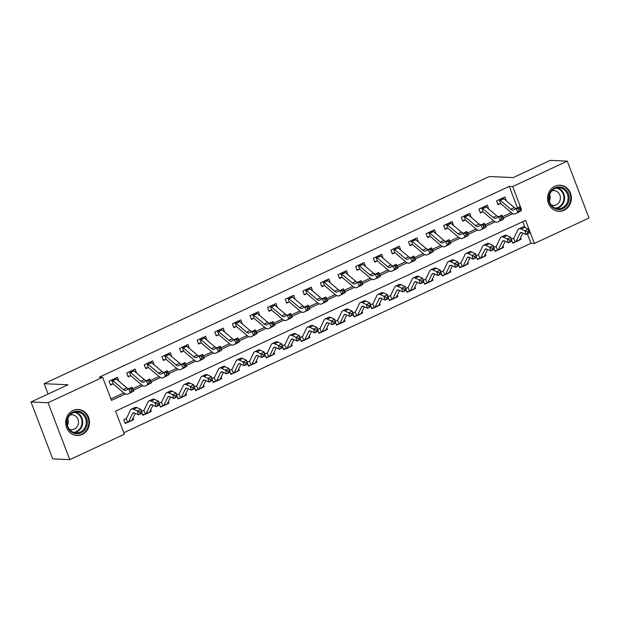 <?xml version="1.0" encoding="UTF-8"?>
<svg xmlns="http://www.w3.org/2000/svg" width="620" height="620" viewBox="0 0 620 620"><rect width="100%" height="100%" fill="white"/><g stroke="black" fill="none" stroke-linecap="round" stroke-linejoin="round"><path stroke-width="0.93" d="M73.005 410.502A13.043 11.904 -87.4 0 1 78.166 409.464A13.043 11.904 -87.4 0 1 89.311 420.143A13.043 11.904 -87.4 0 1 82.165 434.488A13.043 11.904 -87.4 0 1 77.004 435.519A13.043 11.904 -87.4 0 1 65.86 424.839A13.043 11.904 -87.4 0 1 73.005 410.502M554.885 186.279A13.043 11.904 -87.4 0 1 560.054 185.241A13.043 11.904 -87.4 0 1 571.198 195.92A13.043 11.904 -87.4 0 1 564.045 210.265A13.043 11.904 -87.4 0 1 558.884 211.296A13.043 11.904 -87.4 0 1 547.739 200.617A13.043 11.904 -87.4 0 1 554.885 186.279M69.781 459.629L52.723 458.862L31 401.969L67.983 384.757L44.113 383.687L489.358 176.514L513.236 177.583L550.219 160.371L567.277 161.138L589 218.031L534.401 243.435L525.589 220.371L115.568 411.153L124.38 434.225L69.781 459.629L48.05 402.729L102.649 377.324L111.46 400.396L125.341 393.933M123.814 432.745L530.991 243.28L534.401 243.435M530.991 243.28L527.395 233.864M524.985 227.556L522.745 221.697M527.318 231.911L527.736 233.407L529.147 232.748L528.721 231.26L527.318 231.911L524.908 230.803L528.434 229.16L529.48 232.895L525.962 234.531L524.908 230.803L521.017 228.989A12.54 4.627 -115 0 0 518.886 228.811A12.54 4.627 -115 0 0 517.902 229.857L513.949 238.041A1.674 0.62 65 0 1 513.871 238.142L511.361 239.289M520.575 237.739L521.157 239.258L519.428 240.064M511.787 240.808L512.701 243.195L515.003 242.126L512.476 242.598M509.702 240.111L510.121 241.599L511.531 240.947L511.113 239.452L509.702 240.111L507.3 238.995L510.818 237.359L511.872 241.087L508.346 242.73L507.3 238.995L503.409 237.181A12.54 4.627 -115 0 0 501.278 237.011A12.54 4.627 -115 0 0 500.286 238.057L496.333 246.233A1.674 0.62 65 0 1 496.264 246.334L493.753 247.481M502.967 245.938L503.541 247.45L501.812 248.256M494.179 249L495.086 251.387L497.387 250.317L494.861 250.79M492.086 248.302L492.512 249.798L493.923 249.139L493.497 247.651L492.086 248.302L489.684 247.194L493.202 245.551L494.256 249.287L490.738 250.922L489.684 247.194L485.793 245.381A12.54 4.627 -115 0 0 483.662 245.202A12.54 4.627 -115 0 0 482.678 246.249L478.725 254.433A1.674 0.62 65 0 1 478.648 254.533L476.137 255.68M485.351 254.13L485.933 255.649L484.204 256.455M476.563 257.192L477.478 259.579L479.771 258.509L477.253 258.99M474.478 256.502L474.897 257.99L476.307 257.339L475.889 255.843L474.478 256.502L472.068 255.386L475.594 253.751L476.648 257.478L473.122 259.121L472.068 255.386L468.185 253.572A12.54 4.627 -115 0 0 466.046 253.394A12.54 4.627 -115 0 0 465.062 254.44L461.11 262.624A1.674 0.62 65 0 1 461.04 262.725L458.521 263.872M467.736 262.33L468.317 263.841L466.589 264.647M458.955 265.391L459.862 267.778L462.164 266.709L459.637 267.181M456.863 264.694L457.289 266.189L458.692 265.531L458.273 264.035L456.863 264.694L454.46 263.585L457.979 261.942L459.032 265.678L455.514 267.313L454.46 263.585L450.57 261.764A12.54 4.627 -115 0 0 448.438 261.594A12.54 4.627 -115 0 0 447.454 262.64L443.502 270.816A1.674 0.62 65 0 1 443.424 270.925L440.913 272.072M450.128 270.522L450.709 272.041L448.981 272.846M441.339 273.583L442.254 275.97L444.548 274.9L442.021 275.373M439.255 272.893L439.673 274.381L441.084 273.73L440.657 272.234L439.255 272.893L436.844 271.777L440.371 270.142L441.417 273.87L437.898 275.512L436.844 271.777L432.954 269.964A12.54 4.627 -115 0 0 430.822 269.785A12.54 4.627 -115 0 0 429.838 270.832L425.886 279.015A1.674 0.62 65 0 1 425.808 279.116L423.297 280.263M432.512 278.721L433.093 280.232L431.365 281.038M423.724 281.782L424.638 284.169L426.94 283.1L424.413 283.572M421.639 281.085L422.057 282.581L423.468 281.922L423.049 280.426L421.639 281.085L419.236 279.976L422.755 278.334L423.809 282.069L420.282 283.704L419.236 279.976L415.346 278.155A12.54 4.627 -115 0 0 413.214 277.985A12.54 4.627 -115 0 0 412.222 279.031L408.27 287.207A1.674 0.62 65 0 1 408.2 287.316L405.689 288.463M414.904 286.913L415.478 288.432L413.749 289.23M406.115 289.974L407.022 292.361L409.324 291.292L406.798 291.764M404.023 289.276L404.449 290.772L405.86 290.113L405.433 288.626L404.023 289.276L401.621 288.168L405.139 286.533L406.193 290.261L402.675 291.904L401.621 288.168L397.73 286.355A12.54 4.627 -115 0 0 395.599 286.176A12.54 4.627 -115 0 0 394.615 287.223L390.662 295.407A1.674 0.62 65 0 1 390.585 295.507L388.074 296.654M397.288 295.112L397.87 296.624L396.141 297.429M388.5 298.173L389.414 300.56L391.708 299.491L389.182 299.964M386.415 297.476L386.834 298.964L388.244 298.313L387.826 296.817L386.415 297.476L384.005 296.368L387.531 294.725L388.585 298.46L385.059 300.096L384.005 296.368L380.122 294.547A12.54 4.627 -115 0 0 377.983 294.376A12.54 4.627 -115 0 0 376.999 295.422L373.046 303.599A1.674 0.62 65 0 1 372.976 303.707L370.458 304.846M379.673 303.304L380.254 304.823L378.526 305.621M370.892 306.365L371.798 308.752L374.1 307.683L371.574 308.156M368.799 305.668L369.226 307.163L370.628 306.505L370.21 305.017L368.799 305.668L366.397 304.56L369.915 302.924L370.969 306.652L367.451 308.287L366.397 304.56L362.506 302.746A12.54 4.627 -115 0 0 360.375 302.568A12.54 4.627 -115 0 0 359.391 303.614L355.438 311.798A1.674 0.62 65 0 1 355.361 311.899L352.85 313.046M362.065 311.504L362.646 313.015L360.918 313.821M353.276 314.565L354.19 316.952L356.485 315.882L353.958 316.355M351.191 313.867L351.61 315.355L353.02 314.704L352.594 313.209L351.191 313.867L348.781 312.751L352.307 311.116L353.353 314.844L349.835 316.487L348.781 312.751L344.89 310.938A12.54 4.627 -115 0 0 342.759 310.767A12.54 4.627 -115 0 0 341.775 311.813L337.822 319.99A1.674 0.62 65 0 1 337.745 320.091L335.234 321.238M344.449 319.695L345.03 321.214L343.302 322.012M335.66 322.757L336.575 325.144L338.877 324.074L336.35 324.547M333.576 322.059L333.994 323.555L335.404 322.896L334.986 321.408L333.576 322.059L331.173 320.951L334.692 319.308L335.746 323.043L332.219 324.678L331.173 320.951L327.283 319.137A12.54 4.627 -115 0 0 325.151 318.959A12.54 4.627 -115 0 0 324.159 320.005L320.207 328.189A1.674 0.62 65 0 1 320.137 328.29L317.626 329.437M326.841 327.887L327.414 329.406L325.686 330.212M318.052 330.956L318.959 333.343L321.261 332.274L318.734 332.746M315.96 330.259L316.386 331.747L317.797 331.096L317.37 329.6L315.96 330.259L313.557 329.142L317.076 327.507L318.13 331.235L314.611 332.878L313.557 329.142L309.667 327.329A12.54 4.627 -115 0 0 307.536 327.159A12.54 4.627 -115 0 0 306.551 328.205L302.599 336.381A1.674 0.62 65 0 1 302.521 336.482L300.01 337.629M309.225 336.087L309.806 337.598L308.078 338.404M300.437 339.148L301.351 341.535L303.645 340.465L301.119 340.938M298.352 338.45L298.77 339.946L300.181 339.287L299.762 337.799L298.352 338.45L295.942 337.342L299.468 335.699L300.522 339.435L296.996 341.07L295.942 337.342L292.059 335.529A12.54 4.627 -115 0 0 289.92 335.35A12.54 4.627 -115 0 0 288.935 336.397L284.983 344.581A1.674 0.62 65 0 1 284.913 344.681L282.394 345.828M291.609 344.278L292.19 345.797L290.462 346.603M282.829 347.34L283.735 349.726L286.037 348.657L283.51 349.137M280.736 346.65L281.162 348.138L282.565 347.487L282.147 345.991L280.736 346.65L278.334 345.534L281.852 343.899L282.906 347.626L279.387 349.269L278.334 345.534L274.443 343.72A12.54 4.627 -115 0 0 272.312 343.542A12.54 4.627 -115 0 0 271.328 344.588L267.375 352.772A1.674 0.62 65 0 1 267.298 352.873L264.787 354.02M274.001 352.478L274.583 353.989L272.854 354.795M265.213 355.539L266.127 357.926L268.421 356.856L265.895 357.329M263.128 354.841L263.547 356.337L264.957 355.678L264.531 354.183L263.128 354.841L260.718 353.733L264.244 352.09L265.29 355.826L261.772 357.461L260.718 353.733L256.827 351.912A12.54 4.627 -115 0 0 254.696 351.742A12.54 4.627 -115 0 0 253.712 352.788L249.759 360.964A1.674 0.62 65 0 1 249.682 361.072L247.171 362.219M256.385 360.67L256.967 362.188L255.238 362.995M247.597 363.731L248.512 366.118L250.813 365.048L248.287 365.521M245.512 363.041L245.931 364.529L247.341 363.87L246.923 362.382L245.512 363.041L243.11 361.925L246.628 360.29L247.682 364.017L244.156 365.661L243.11 361.925L239.219 360.112A12.54 4.627 -115 0 0 237.088 359.933A12.54 4.627 -115 0 0 236.096 360.979L232.144 369.163A1.674 0.62 65 0 1 232.074 369.264L229.563 370.411M238.778 368.869L239.351 370.38L237.623 371.186M229.989 371.93L230.896 374.317L233.197 373.248L230.671 373.721M227.897 371.233L228.323 372.728L229.733 372.07L229.307 370.574L227.897 371.233L225.494 370.125L229.013 368.481L230.067 372.217L226.548 373.852L225.494 370.125L221.603 368.303A12.54 4.627 -115 0 0 219.472 368.133A12.54 4.627 -115 0 0 218.488 369.179L214.536 377.355A1.674 0.62 65 0 1 214.458 377.464L211.947 378.611M221.162 377.061L221.743 378.58L220.015 379.378M212.373 380.122L213.288 382.509L215.582 381.44L213.055 381.912M210.288 379.425L210.707 380.92L212.118 380.262L211.699 378.774L210.288 379.425L207.878 378.316L211.404 376.681L212.458 380.409L208.932 382.052L207.878 378.316L203.996 376.503A12.54 4.627 -115 0 0 201.856 376.325A12.54 4.627 -115 0 0 200.872 377.371L196.92 385.555A1.674 0.62 65 0 1 196.85 385.656L194.331 386.803M203.546 385.26L204.127 386.772L202.399 387.578M194.765 388.322L195.672 390.709L197.974 389.639L195.447 390.112M192.673 387.624L193.099 389.112L194.502 388.461L194.083 386.965L192.673 387.624L190.27 386.516L193.789 384.873L194.843 388.608L191.324 390.244L190.27 386.516L186.38 384.695A12.54 4.627 -115 0 0 184.249 384.524A12.54 4.627 -115 0 0 183.264 385.57L179.312 393.747A1.674 0.62 65 0 1 179.234 393.847L176.723 394.994M185.938 393.452L186.519 394.971L184.791 395.769M177.15 396.513L178.064 398.9L180.358 397.831L177.832 398.304M175.065 395.816L175.483 397.311L176.894 396.653L176.468 395.165L175.065 395.816L172.655 394.708L176.181 393.072L177.227 396.8L173.708 398.435L172.655 394.708L168.764 392.894A12.54 4.627 -115 0 0 166.633 392.716A12.54 4.627 -115 0 0 165.649 393.762L161.696 401.946A1.674 0.62 65 0 1 161.619 402.047L159.108 403.194M168.322 401.644L168.904 403.163L167.175 403.969M159.534 404.713L160.448 407.1L162.75 406.03L160.224 406.503M157.449 404.015L157.868 405.503L159.278 404.852L158.859 403.357L157.449 404.015L155.047 402.899L158.565 401.264L159.619 404.992L156.093 406.635L155.047 402.899L151.156 401.086A12.54 4.627 -115 0 0 149.025 400.915A12.54 4.627 -115 0 0 148.033 401.962L144.08 410.138A1.674 0.62 65 0 1 144.011 410.239L141.5 411.386M150.714 409.843L151.288 411.362L149.559 412.161M141.926 412.904L142.833 415.292L145.134 414.222L142.608 414.695M139.833 412.207L140.26 413.703L141.67 413.044L141.244 411.556L139.833 412.207L137.431 411.099L140.949 409.456L142.003 413.191L138.485 414.827L137.431 411.099L133.54 409.285A12.54 4.627 -115 0 0 131.409 409.107A12.54 4.627 -115 0 0 130.425 410.153L126.472 418.337A1.674 0.62 65 0 1 126.395 418.438L123.752 419.647L125.225 423.491L127.519 422.421L124.992 422.894M133.099 418.035L133.68 419.554L131.952 420.36M517.46 207.847L509.26 186.388L99.239 377.177L102.649 377.324M110.895 398.916L123.822 392.902M132.812 388.717L141.438 384.702L131.006 375.89A1.674 0.62 -115 0 0 130.851 375.782L127.929 376.255M150.428 380.525L159.053 376.51M168.036 372.326L176.661 368.311L166.23 359.499A1.674 0.62 -115 0 0 166.075 359.391L163.153 359.863M185.651 364.134L194.277 360.119M203.267 355.934L211.885 351.92L201.453 343.108A1.674 0.62 -115 0 0 201.299 343L198.377 343.472M220.875 347.743L229.501 343.728M238.491 339.543L247.117 335.536M256.099 331.351L264.724 327.337M273.714 323.152L282.34 319.145M291.33 314.96L299.948 310.946M308.938 306.768L317.564 302.754M326.554 298.569L335.18 294.554M344.162 290.377L352.788 286.363M361.778 282.178L370.404 278.163M379.394 273.986L388.012 269.971M397.002 265.786L405.627 261.772M414.617 257.594L423.243 253.58M432.225 249.395L440.851 245.388L430.42 236.569A1.674 0.62 -115 0 0 430.264 236.46L427.343 236.933M449.841 241.203L458.467 237.189M467.457 233.004L476.075 228.997L465.643 220.185A1.674 0.62 -115 0 0 465.488 220.069L462.567 220.542M485.065 224.812L493.69 220.797M502.68 216.62L511.306 212.606L500.875 203.794A1.674 0.62 -115 0 0 500.712 203.678L497.798 204.151M506.354 200.872L505.006 196.974L496.55 200.903L498.023 204.747L500.317 203.678M488.746 209.064L487.397 205.166L478.942 209.103L480.407 212.947L482.709 211.877L480.182 212.35M471.13 217.263L469.782 213.358L461.327 217.294L462.799 221.138L465.093 220.069M453.522 225.455L452.174 221.557L443.719 225.486L445.183 229.338L447.485 228.269L444.959 228.741M435.907 233.655L434.558 229.749L426.103 233.686L427.568 237.53L429.869 236.46M418.291 241.847L416.942 237.948L408.487 241.878L409.96 245.722L412.254 244.652L409.735 245.125M400.683 250.038L399.334 246.14L390.879 250.077L392.344 253.921L394.646 252.851L392.119 253.324M383.067 258.238L381.719 254.34L373.263 258.269L374.736 262.113L377.03 261.043L374.503 261.516M365.459 266.429L364.111 262.531L355.655 266.468L357.12 270.312L359.422 269.243L356.895 269.716M347.843 274.629L346.495 270.731L338.04 274.66L339.504 278.504L341.806 277.435L339.279 277.907M330.228 282.821L328.879 278.923L320.424 282.86L321.896 286.704L324.19 285.634L321.664 286.107M312.62 291.02L311.271 287.122L302.816 291.051L304.281 294.895L306.582 293.826L304.056 294.298M295.004 299.212L293.655 295.314L285.2 299.251L286.673 303.095L288.966 302.025L286.44 302.498M277.396 307.412L276.047 303.506L267.592 307.442L269.057 311.287L271.358 310.217L268.832 310.69M259.78 315.603L258.431 311.705L249.976 315.634L251.441 319.486L253.743 318.417L251.216 318.889M242.164 323.803L240.816 319.897L232.361 323.834L233.833 327.678L236.127 326.608L233.601 327.081M224.556 331.995L223.208 328.096L214.753 332.026L216.217 335.87L218.519 334.8L215.993 335.273M206.94 340.186L205.592 336.288L197.137 340.225L198.609 344.069L200.903 343M189.333 348.386L187.976 344.488L179.529 348.417L180.994 352.261L183.295 351.191L180.769 351.664M171.717 356.578L170.368 352.679L161.913 356.616L163.378 360.46L165.68 359.391M154.101 364.777L152.752 360.879L144.297 364.808L145.77 368.652L148.064 367.583L145.537 368.055M136.493 372.969L135.144 369.071L126.689 373.007L128.154 376.851L130.456 375.782M118.877 381.168L117.529 377.27L109.074 381.199L110.546 385.043L112.84 383.974L110.314 384.447M44.113 383.687L48.066 394.033M31 401.969L48.05 402.729M509.26 186.388L512.678 186.542L567.277 161.138M520.978 209.847L521.482 209.606L512.678 186.542M133.494 390.135L142.957 385.741M151.109 381.943L160.565 377.541M168.725 373.752L178.18 369.349M186.333 365.552L195.788 361.15M203.949 357.36L213.404 352.958M221.557 349.161L231.02 344.759M239.173 340.969L248.628 336.567M256.788 332.769L266.244 328.368M274.397 324.578L283.851 320.176M292.012 316.378L301.467 311.984M309.62 308.187L319.083 303.785M327.236 299.987L336.691 295.593M344.852 291.795L354.307 287.393M362.46 283.603L371.915 279.202M380.076 275.404L389.531 271.002M397.683 267.212L407.146 262.81M415.299 259.013L424.754 254.611M432.915 250.821L442.37 246.419M450.523 242.621L459.978 238.227M468.139 234.43L477.594 230.028M485.747 226.23L495.21 221.836M503.363 218.038L512.817 213.637M520.846 209.576L521.482 209.606M519.87 239.204L521.157 239.258M132.393 419.5L133.68 419.554M150.009 411.3L151.288 411.362M167.617 403.108L168.904 403.163M185.233 394.909L186.519 394.971M202.841 386.717L204.127 386.772M220.456 378.518L221.743 378.58M238.072 370.326L239.351 370.38M255.68 362.127L256.967 362.188M273.296 353.935L274.583 353.989M290.912 345.735L292.19 345.797M308.52 337.544L309.806 337.598M326.135 329.352L327.414 329.406M343.744 321.152L345.03 321.214M361.359 312.961L362.646 313.015M378.975 304.761L380.254 304.823M396.583 296.569L397.87 296.624M414.199 288.37L415.478 288.432M431.807 280.178L433.093 280.232M449.423 271.978L450.709 272.041M467.038 263.787L468.317 263.841M484.646 255.587L485.933 255.649M502.262 247.396L503.541 247.45M503.882 198.78L500.363 200.423A5.851 2.155 65 0 0 499.224 199.787L502.75 198.144A5.851 2.155 65 0 1 503.882 198.78L514.329 207.607A8.362 3.085 -115 0 0 516.003 208.529M500.363 200.423L510.81 209.25A8.362 3.085 -115 0 0 513.321 210.087A8.362 3.085 -115 0 0 513.414 210.04L519.544 206.871L521.358 210.637L518.746 212.164A12.54 4.627 65 0 1 518.607 212.234A12.54 4.627 65 0 1 518.46 212.296M520.451 209.591L519.731 208.088L518.32 208.746L519.041 210.25L520.451 209.591L521.358 210.637L515.22 213.799A12.54 4.627 65 0 1 515.081 213.877A12.54 4.627 65 0 1 511.322 212.613M499.224 199.787L500.712 203.678M519.041 210.25L517.832 212.28L516.026 208.514L518.32 208.746M519.731 208.088L519.544 206.871M513.531 238.281L515.36 242.033A5.851 2.155 -115 0 0 515.584 241.971A5.851 2.155 -115 0 0 516.042 241.482L519.994 233.298A8.362 3.085 65 0 1 520.653 232.601A8.362 3.085 65 0 1 522.071 232.717L525.962 234.531L527.736 233.407M528.721 231.26L528.434 229.16L524.543 227.346A12.54 4.627 -115 0 0 522.412 227.176L518.886 228.811M518.886 240.397A5.851 2.155 -115 0 0 519.103 240.328A5.851 2.155 -115 0 0 519.56 239.839L522.831 233.074M486.274 206.979L482.748 208.615A5.851 2.155 65 0 0 481.616 207.979L485.135 206.344A5.851 2.155 65 0 1 486.274 206.979L496.721 215.799A8.362 3.085 -115 0 0 498.387 216.721M482.748 208.615L493.195 217.442A8.362 3.085 -115 0 0 495.706 218.279A8.362 3.085 -115 0 0 495.799 218.232L501.936 215.07L503.742 218.837L501.131 220.356A12.54 4.627 65 0 1 500.991 220.433A12.54 4.627 65 0 1 500.844 220.495M502.843 217.79L502.115 216.287L500.704 216.938L501.433 218.449L502.843 217.79L503.742 218.837L497.612 221.999A12.54 4.627 65 0 1 497.465 222.069A12.54 4.627 65 0 1 493.706 220.813L483.259 211.986A1.674 0.62 -115 0 0 483.104 211.877L482.709 211.877M481.616 207.979L483.104 211.877M501.433 218.449L500.224 220.472L498.41 216.706L500.704 216.938M502.115 216.287L501.936 215.07M468.658 215.171L465.139 216.814A5.851 2.155 65 0 0 464 216.179L467.526 214.536A5.851 2.155 65 0 1 468.658 215.171L479.105 223.998A8.362 3.085 -115 0 0 480.779 224.913M465.139 216.814L475.587 225.633A8.362 3.085 -115 0 0 478.09 226.478A8.362 3.085 -115 0 0 478.183 226.424L484.321 223.262L486.134 227.029L483.515 228.555A12.54 4.627 65 0 1 483.375 228.625A12.54 4.627 65 0 1 483.228 228.687M485.228 225.982L484.499 224.479L483.096 225.138L483.817 226.641L485.228 225.982L486.134 227.029L479.996 230.19A12.54 4.627 65 0 1 479.857 230.268A12.54 4.627 65 0 1 476.09 229.005M464 216.179L465.488 220.069M483.817 226.641L482.608 228.672L480.802 224.905L483.096 225.138M484.499 224.479L484.321 223.262M451.05 223.371L447.524 225.006A5.851 2.155 65 0 0 446.392 224.37L449.911 222.735A5.851 2.155 65 0 1 451.05 223.371L461.497 232.19A8.362 3.085 -115 0 0 463.163 233.112M447.524 225.006L457.971 233.833A8.362 3.085 -115 0 0 460.482 234.67A8.362 3.085 -115 0 0 460.575 234.624L466.705 231.462L468.518 235.22L465.907 236.747A12.54 4.627 65 0 1 465.767 236.825A12.54 4.627 65 0 1 465.62 236.879M467.612 234.182L466.891 232.678L465.481 233.329L466.201 234.833L467.612 234.182L468.518 235.22L462.381 238.39A12.54 4.627 65 0 1 462.241 238.46A12.54 4.627 65 0 1 458.482 237.204L448.035 228.377A1.674 0.62 -115 0 0 447.873 228.261L447.485 228.269M446.392 224.37L447.873 228.261M466.201 234.833L465 236.863L463.186 233.097L465.481 233.329M466.891 232.678L466.705 231.462M495.923 246.473L497.752 250.232A5.851 2.155 -115 0 0 497.969 250.162A5.851 2.155 -115 0 0 498.426 249.674L502.378 241.498A8.362 3.085 65 0 1 503.037 240.8A8.362 3.085 65 0 1 504.463 240.917L508.346 242.73L510.121 241.599M511.113 239.452L510.818 237.359L506.928 235.546A12.54 4.627 -115 0 0 504.796 235.368L501.278 237.011M501.27 248.589A5.851 2.155 -115 0 0 501.495 248.527A5.851 2.155 -115 0 0 501.952 248.039L505.223 241.265M478.307 254.665L480.136 258.424A5.851 2.155 -115 0 0 480.353 258.362A5.851 2.155 -115 0 0 480.818 257.874L484.77 249.69A8.362 3.085 65 0 1 485.429 248.992A8.362 3.085 65 0 1 486.847 249.108L490.738 250.922L492.512 249.798M493.497 247.651L493.202 245.551L489.32 243.738A12.54 4.627 -115 0 0 487.18 243.559L483.662 245.202M483.654 256.788A5.851 2.155 -115 0 0 483.879 256.719A5.851 2.155 -115 0 0 484.336 256.231L487.607 249.465M460.691 262.865L462.52 266.623A5.851 2.155 -115 0 0 462.745 266.553A5.851 2.155 -115 0 0 463.202 266.065L467.154 257.881A8.362 3.085 65 0 1 467.813 257.184A8.362 3.085 65 0 1 469.232 257.3L473.122 259.121L474.897 257.99M475.889 255.843L475.594 253.751L471.704 251.937A12.54 4.627 -115 0 0 469.572 251.759L466.046 253.394M466.046 264.98A5.851 2.155 -115 0 0 466.263 264.918A5.851 2.155 -115 0 0 466.728 264.43L469.999 257.656M433.434 231.562L429.908 233.205A5.851 2.155 65 0 0 428.776 232.57L432.303 230.927A5.851 2.155 65 0 1 433.434 231.562L443.881 240.389A8.362 3.085 -115 0 0 445.548 241.304M429.908 233.205L440.355 242.025A8.362 3.085 -115 0 0 442.866 242.87A8.362 3.085 -115 0 0 442.959 242.815L449.097 239.653L450.903 243.42L448.291 244.947A12.54 4.627 65 0 1 448.151 245.016A12.54 4.627 65 0 1 448.004 245.078M450.004 242.374L449.275 240.87L447.865 241.529L448.593 243.032L450.004 242.374L450.903 243.42L444.772 246.582A12.54 4.627 65 0 1 444.633 246.659A12.54 4.627 65 0 1 440.867 245.396M428.776 232.57L430.264 236.46M448.593 243.032L447.384 245.055L445.571 241.296L447.865 241.529M449.275 240.87L449.097 239.653M443.083 271.056L444.912 274.815A5.851 2.155 -115 0 0 445.129 274.745A5.851 2.155 -115 0 0 445.594 274.257L449.546 266.081A8.362 3.085 65 0 1 450.197 265.383A8.362 3.085 65 0 1 451.624 265.5L455.514 267.313L457.289 266.189M458.273 264.035L457.979 261.942L454.088 260.129A12.54 4.627 -115 0 0 451.957 259.951L448.438 261.594M448.43 273.18A5.851 2.155 -115 0 0 448.655 273.11A5.851 2.155 -115 0 0 449.113 272.622L452.383 265.856M548.7 196.889A11.284 10.3 -87.4 0 1 560.247 187.046A11.284 10.3 -87.4 0 1 569.137 199.601A11.284 10.3 -87.4 0 1 557.597 209.452A11.284 10.3 -87.4 0 1 548.7 196.889M568.044 199.485A10.447 9.54 92.6 0 0 559.046 187.79A10.447 9.54 92.6 0 0 549.119 196.974A10.447 9.54 92.6 0 0 558.116 208.669A10.447 9.54 92.6 0 0 568.044 199.485M549.638 194.665A7.44 6.789 -87.4 0 1 550.095 198.447A7.44 6.789 -87.4 0 1 549.359 200.988M551.916 190.821A7.44 6.789 -87.4 0 1 553.931 190.573A7.44 6.789 -87.4 0 1 560.341 198.904A7.44 6.789 -87.4 0 1 553.273 205.437A7.44 6.789 -87.4 0 1 551.281 205.019M556.962 211.04A12.958 11.826 92.6 0 0 558.341 211.188A12.958 11.826 92.6 0 0 570.656 199.803A12.958 11.826 92.6 0 0 559.504 185.303A12.958 11.826 92.6 0 0 558.116 185.326M81.003 432.845A11.284 10.3 -87.4 0 1 67.526 426.893A11.284 10.3 -87.4 0 1 73.075 412.091A11.284 10.3 -87.4 0 1 86.552 418.043A11.284 10.3 -87.4 0 1 81.003 432.845M73.028 412.843A10.447 9.54 92.6 0 0 67.301 424.336A10.447 9.54 92.6 0 0 76.229 432.892A10.447 9.54 92.6 0 0 80.368 432.062A10.447 9.54 92.6 0 0 86.095 420.569A10.447 9.54 92.6 0 0 77.167 412.013A10.447 9.54 92.6 0 0 73.028 412.843M70.029 415.043A7.44 6.789 -87.4 0 1 72.052 414.796A7.44 6.789 -87.4 0 1 78.407 420.887A7.44 6.789 -87.4 0 1 74.33 429.071A7.44 6.789 -87.4 0 1 71.385 429.66A7.44 6.789 -87.4 0 1 69.394 429.242M75.082 435.263A12.958 11.826 92.6 0 0 76.462 435.411A12.958 11.826 92.6 0 0 81.592 434.387A12.958 11.826 92.6 0 0 88.691 420.135A12.958 11.826 92.6 0 0 77.616 409.525A12.958 11.826 92.6 0 0 76.229 409.549M67.758 418.887A7.44 6.789 -87.4 0 1 67.472 425.212M415.818 239.762L412.3 241.397A5.851 2.155 65 0 0 411.161 240.762L414.687 239.119A5.851 2.155 65 0 1 415.818 239.762L426.265 248.581A8.362 3.085 -115 0 0 427.939 249.504M412.3 241.397L422.747 250.224A8.362 3.085 -115 0 0 425.258 251.061A8.362 3.085 -115 0 0 425.351 251.015L431.481 247.853L433.295 251.612L430.683 253.138A12.54 4.627 65 0 1 430.543 253.216A12.54 4.627 65 0 1 430.396 253.27M432.388 250.573L431.667 249.062L430.257 249.721L430.978 251.224L432.388 250.573L433.295 251.612L427.157 254.781A12.54 4.627 65 0 1 427.017 254.851A12.54 4.627 65 0 1 423.259 253.596L412.811 244.768A1.674 0.62 -115 0 0 412.649 244.652L412.254 244.652M411.161 240.762L412.649 244.652M430.978 251.224L429.768 253.254L427.963 249.488L430.257 249.721M431.667 249.062L431.481 247.853M398.211 247.953L394.684 249.589A5.851 2.155 65 0 0 393.553 248.953L397.071 247.318A5.851 2.155 65 0 1 398.211 247.953L408.657 256.781A8.362 3.085 -115 0 0 410.324 257.695M394.684 249.589L405.131 258.416A8.362 3.085 -115 0 0 407.642 259.261A8.362 3.085 -115 0 0 407.735 259.207L413.873 256.045L415.679 259.811L413.067 261.338A12.54 4.627 65 0 1 412.928 261.408A12.54 4.627 65 0 1 412.781 261.469M414.772 258.765L414.052 257.261L412.641 257.912L413.37 259.423L414.772 258.765L415.679 259.811L409.549 262.973A12.54 4.627 65 0 1 409.401 263.05A12.54 4.627 65 0 1 405.643 261.787L395.196 252.96A1.674 0.62 -115 0 0 395.041 252.851L394.646 252.851M393.553 248.953L395.041 252.851M413.37 259.423L412.161 261.446L410.347 257.68L412.641 257.912M414.052 257.261L413.873 256.045M380.595 256.145L377.076 257.788A5.851 2.155 65 0 0 375.937 257.153L379.463 255.51A5.851 2.155 65 0 1 380.595 256.145L391.042 264.972A8.362 3.085 -115 0 0 392.716 265.895M377.076 257.788L387.523 266.615A8.362 3.085 -115 0 0 390.026 267.453A8.362 3.085 -115 0 0 390.12 267.406L396.257 264.236L398.071 268.003L395.452 269.529A12.54 4.627 65 0 1 395.312 269.599A12.54 4.627 65 0 1 395.165 269.661M397.164 266.964L396.436 265.453L395.033 266.112L395.754 267.615L397.164 266.964L398.071 268.003L391.933 271.165A12.54 4.627 65 0 1 391.794 271.242A12.54 4.627 65 0 1 388.027 269.987L377.58 261.16A1.674 0.62 -115 0 0 377.425 261.043L377.03 261.043M375.937 257.153L377.425 261.043M395.754 267.615L394.545 269.646L392.739 265.879L395.033 266.112M396.436 265.453L396.257 264.236M362.987 264.345L359.461 265.98A5.851 2.155 65 0 0 358.329 265.344L361.847 263.709A5.851 2.155 65 0 1 362.987 264.345L373.434 273.172A8.362 3.085 -115 0 0 375.1 274.087M359.461 265.98L369.908 274.807A8.362 3.085 -115 0 0 372.419 275.644A8.362 3.085 -115 0 0 372.512 275.598L378.642 272.436L380.455 276.202L377.844 277.721A12.54 4.627 65 0 1 377.704 277.799A12.54 4.627 65 0 1 377.557 277.861M379.548 275.156L378.828 273.653L377.417 274.303L378.138 275.815L379.548 275.156L380.455 276.202L374.317 279.364A12.54 4.627 65 0 1 374.178 279.434A12.54 4.627 65 0 1 370.419 278.178L359.972 269.351A1.674 0.62 -115 0 0 359.809 269.243L359.422 269.243M358.329 265.344L359.809 269.243M378.138 275.815L376.937 277.838L375.123 274.071L377.417 274.303M378.828 273.653L378.642 272.436M345.371 272.537L341.845 274.179A5.851 2.155 65 0 0 340.713 273.544L344.24 271.901A5.851 2.155 65 0 1 345.371 272.537L355.818 281.364A8.362 3.085 -115 0 0 357.484 282.286M341.845 274.179L352.292 283.007A8.362 3.085 -115 0 0 354.803 283.844A8.362 3.085 -115 0 0 354.896 283.797L361.034 280.627L362.84 284.394L360.228 285.921A12.54 4.627 65 0 1 360.088 285.99A12.54 4.627 65 0 1 359.941 286.053M361.94 283.356L361.212 281.844L359.801 282.503L360.53 284.007L361.94 283.356L362.84 284.394L356.709 287.556A12.54 4.627 65 0 1 356.57 287.633A12.54 4.627 65 0 1 352.803 286.37L342.356 277.551A1.674 0.62 -115 0 0 342.201 277.435L341.806 277.435M340.713 273.544L342.201 277.435M360.53 284.007L359.321 286.037L357.507 282.271L359.801 282.503M361.212 281.844L361.034 280.627M425.467 279.256L427.296 283.014A5.851 2.155 -115 0 0 427.521 282.945A5.851 2.155 -115 0 0 427.978 282.457L431.931 274.272A8.362 3.085 65 0 1 432.589 273.575A8.362 3.085 65 0 1 434.008 273.691L437.898 275.512L439.673 274.381M440.657 272.234L440.371 270.142L436.48 268.321A12.54 4.627 -115 0 0 434.349 268.15L430.822 269.785M430.822 281.372A5.851 2.155 -115 0 0 431.039 281.302A5.851 2.155 -115 0 0 431.497 280.813L434.767 274.048M407.859 287.447L409.688 291.206A5.851 2.155 -115 0 0 409.905 291.137A5.851 2.155 -115 0 0 410.363 290.648L414.315 282.472A8.362 3.085 65 0 1 414.974 281.774A8.362 3.085 65 0 1 416.4 281.891L420.282 283.704L422.057 282.581M423.049 280.426L422.755 278.334L418.864 276.52A12.54 4.627 -115 0 0 416.733 276.342L413.214 277.985M413.207 289.563A5.851 2.155 -115 0 0 413.432 289.501A5.851 2.155 -115 0 0 413.889 289.013L417.159 282.247M390.244 295.647L392.072 299.398A5.851 2.155 -115 0 0 392.29 299.336A5.851 2.155 -115 0 0 392.755 298.848L396.707 290.664A8.362 3.085 65 0 1 397.358 289.966A8.362 3.085 65 0 1 398.784 290.083L402.675 291.904L404.449 290.772M405.433 288.626L405.139 286.533L401.256 284.712A12.54 4.627 -115 0 0 399.117 284.541L395.599 286.176M395.591 297.763A5.851 2.155 -115 0 0 395.816 297.693A5.851 2.155 -115 0 0 396.273 297.205L399.543 290.439M372.628 303.839L374.457 307.597A5.851 2.155 -115 0 0 374.681 307.528A5.851 2.155 -115 0 0 375.139 307.04L379.091 298.863A8.362 3.085 65 0 1 379.75 298.166A8.362 3.085 65 0 1 381.168 298.282L385.059 300.096L386.834 298.964M387.826 296.817L387.531 294.725L383.64 292.911A12.54 4.627 -115 0 0 381.509 292.733L377.983 294.376M377.983 305.954A5.851 2.155 -115 0 0 378.2 305.892A5.851 2.155 -115 0 0 378.665 305.404L381.935 298.638M355.02 312.038L356.849 315.789A5.851 2.155 -115 0 0 357.066 315.727A5.851 2.155 -115 0 0 357.523 315.239L361.483 307.055A8.362 3.085 65 0 1 362.134 306.358A8.362 3.085 65 0 1 363.56 306.474L367.451 308.287L369.226 307.163M370.21 305.017L369.915 302.924L366.025 301.103A12.54 4.627 -115 0 0 363.894 300.933L360.375 302.568M360.367 314.154A5.851 2.155 -115 0 0 360.592 314.084A5.851 2.155 -115 0 0 361.049 313.596L364.32 306.83M327.755 280.736L324.237 282.371A5.851 2.155 65 0 0 323.097 281.736L326.624 280.101A5.851 2.155 65 0 1 327.755 280.736L338.202 289.563A8.362 3.085 -115 0 0 339.876 290.478M324.237 282.371L334.684 291.199A8.362 3.085 -115 0 0 337.187 292.036A8.362 3.085 -115 0 0 337.288 291.989L343.418 288.827L345.231 292.594L342.62 294.113A12.54 4.627 65 0 1 342.48 294.19A12.54 4.627 65 0 1 342.333 294.252M344.325 291.547L343.604 290.044L342.194 290.695L342.914 292.206L344.325 291.547L345.231 292.594L339.094 295.755A12.54 4.627 65 0 1 338.954 295.825A12.54 4.627 65 0 1 335.195 294.57L324.748 285.743A1.674 0.62 -115 0 0 324.586 285.634L324.19 285.634M323.097 281.736L324.586 285.634M342.914 292.206L341.705 294.229L339.899 290.462L342.194 290.695M343.604 290.044L343.418 288.827M337.404 320.23L339.233 323.989A5.851 2.155 -115 0 0 339.458 323.919A5.851 2.155 -115 0 0 339.915 323.431L343.868 315.255A8.362 3.085 65 0 1 344.526 314.557A8.362 3.085 65 0 1 345.945 314.673L349.835 316.487L351.61 315.355M352.594 313.209L352.307 311.116L348.417 309.303A12.54 4.627 -115 0 0 346.286 309.124L342.759 310.767M342.759 322.346A5.851 2.155 -115 0 0 342.976 322.284A5.851 2.155 -115 0 0 343.433 321.796L346.704 315.03M310.147 288.928L306.621 290.571A5.851 2.155 65 0 0 305.49 289.935L309.008 288.292A5.851 2.155 65 0 1 310.147 288.928L320.594 297.755A8.362 3.085 -115 0 0 322.26 298.677M306.621 290.571L317.068 299.39A8.362 3.085 -115 0 0 319.579 300.235A8.362 3.085 -115 0 0 319.672 300.181L325.81 297.019L327.616 300.785L325.004 302.312A12.54 4.627 65 0 1 324.865 302.382A12.54 4.627 65 0 1 324.717 302.444M326.709 299.739L325.988 298.236L324.578 298.894L325.306 300.398L326.709 299.739L327.616 300.785L321.486 303.947A12.54 4.627 65 0 1 321.338 304.025A12.54 4.627 65 0 1 317.579 302.762L307.132 293.942A1.674 0.62 -115 0 0 306.978 293.826L306.582 293.826M305.49 289.935L306.978 293.826M325.306 300.398L324.097 302.428L322.284 298.662L324.578 298.894M325.988 298.236L325.81 297.019M319.796 328.429L321.625 332.18A5.851 2.155 -115 0 0 321.842 332.119A5.851 2.155 -115 0 0 322.299 331.63L326.252 323.446A8.362 3.085 65 0 1 326.911 322.749A8.362 3.085 65 0 1 328.337 322.865L332.219 324.678L333.994 323.555M334.986 321.408L334.692 319.308L330.801 317.494A12.54 4.627 -115 0 0 328.67 317.324L325.151 318.959M325.144 330.545A5.851 2.155 -115 0 0 325.368 330.476A5.851 2.155 -115 0 0 325.826 329.987L329.096 323.221M292.531 297.127L289.013 298.762A5.851 2.155 65 0 0 287.874 298.127L291.4 296.492A5.851 2.155 65 0 1 292.531 297.127L302.978 305.947A8.362 3.085 -115 0 0 304.645 306.869M289.013 298.762L299.46 307.59A8.362 3.085 -115 0 0 301.963 308.427A8.362 3.085 -115 0 0 302.056 308.38L308.194 305.218L310.008 308.985L307.388 310.504A12.54 4.627 65 0 1 307.249 310.581A12.54 4.627 65 0 1 307.101 310.643M309.101 307.938L308.373 306.435L306.97 307.086L307.69 308.597L309.101 307.938L310.008 308.985L303.87 312.147A12.54 4.627 65 0 1 303.73 312.216A12.54 4.627 65 0 1 299.964 310.961L289.517 302.134A1.674 0.62 -115 0 0 289.362 302.017L288.966 302.025M287.874 298.127L289.362 302.017M307.69 308.597L306.481 310.62L304.676 306.853L306.97 307.086M308.373 306.435L308.194 305.218M302.18 336.621L304.009 340.38A5.851 2.155 -115 0 0 304.226 340.31A5.851 2.155 -115 0 0 304.691 339.822L308.644 331.646A8.362 3.085 65 0 1 309.295 330.94A8.362 3.085 65 0 1 310.721 331.065L314.611 332.878L316.386 331.747M317.37 329.6L317.076 327.507L313.193 325.694A12.54 4.627 -115 0 0 311.054 325.515L307.536 327.159M307.528 338.737A5.851 2.155 -115 0 0 307.753 338.675A5.851 2.155 -115 0 0 308.21 338.187L311.48 331.413M274.923 305.319L271.397 306.962A5.851 2.155 65 0 0 270.266 306.327L273.784 304.683A5.851 2.155 65 0 1 274.923 305.319L285.371 314.146A8.362 3.085 -115 0 0 287.037 315.061M271.397 306.962L281.844 315.781A8.362 3.085 -115 0 0 284.355 316.626A8.362 3.085 -115 0 0 284.448 316.572L290.579 313.41L292.392 317.176L289.78 318.703A12.54 4.627 65 0 1 289.641 318.773A12.54 4.627 65 0 1 289.494 318.835M291.485 316.13L290.764 314.627L289.354 315.286L290.075 316.789L291.485 316.13L292.392 317.176L286.254 320.339A12.54 4.627 65 0 1 286.115 320.416A12.54 4.627 65 0 1 282.356 319.153L271.909 310.333A1.674 0.62 -115 0 0 271.746 310.217L271.358 310.217M270.266 306.327L271.746 310.217M290.075 316.789L288.874 318.812L287.06 315.053L289.354 315.286M290.764 314.627L290.579 313.41M284.565 344.813L286.394 348.572A5.851 2.155 -115 0 0 286.618 348.51A5.851 2.155 -115 0 0 287.076 348.022L291.028 339.838A8.362 3.085 65 0 1 291.687 339.14A8.362 3.085 65 0 1 293.105 339.256L296.996 341.07L298.77 339.946M299.762 337.799L299.468 335.699L295.577 333.885A12.54 4.627 -115 0 0 293.446 333.707L289.92 335.35M289.92 346.937A5.851 2.155 -115 0 0 290.137 346.867A5.851 2.155 -115 0 0 290.602 346.379L293.872 339.613M257.308 313.519L253.781 315.154A5.851 2.155 65 0 0 252.65 314.518L256.176 312.883A5.851 2.155 65 0 1 257.308 313.519L267.755 322.338A8.362 3.085 -115 0 0 269.421 323.26L272.971 321.61L274.776 325.368L272.165 326.895A12.54 4.627 65 0 1 272.025 326.972A12.54 4.627 65 0 1 271.878 327.027M253.781 315.154L264.228 323.981A8.362 3.085 -115 0 0 266.74 324.818A8.362 3.085 -115 0 0 266.833 324.772L269.444 323.245L271.738 323.477L272.467 324.981L273.877 324.33L273.149 322.819L271.738 323.477M273.877 324.33L274.776 325.368L268.646 328.538A12.54 4.627 65 0 1 268.507 328.608A12.54 4.627 65 0 1 264.74 327.352L254.293 318.525A1.674 0.62 -115 0 0 254.138 318.409L253.743 318.417M252.65 314.518L254.138 318.409M272.467 324.981L271.258 327.011L269.444 323.245M273.149 322.819L272.971 321.61M266.957 353.012L268.786 356.771A5.851 2.155 -115 0 0 269.002 356.702A5.851 2.155 -115 0 0 269.46 356.213L273.42 348.029A8.362 3.085 65 0 1 274.071 347.332A8.362 3.085 65 0 1 275.497 347.448L279.387 349.269L281.162 348.138M282.147 345.991L281.852 343.899L277.962 342.085A12.54 4.627 -115 0 0 275.83 341.907L272.312 343.542M272.304 355.128A5.851 2.155 -115 0 0 272.529 355.066A5.851 2.155 -115 0 0 272.986 354.57L276.257 347.804M239.692 321.71L236.174 323.353A5.851 2.155 65 0 0 235.034 322.71L238.56 321.075A5.851 2.155 65 0 1 239.692 321.71L250.139 330.538A8.362 3.085 -115 0 0 251.813 331.452M236.174 323.353L246.621 332.173A8.362 3.085 -115 0 0 249.124 333.017A8.362 3.085 -115 0 0 249.225 332.963L255.355 329.801L257.168 333.568L254.556 335.094A12.54 4.627 65 0 1 254.417 335.164A12.54 4.627 65 0 1 254.27 335.226M256.262 332.522L255.541 331.018L254.13 331.677L254.851 333.18L256.262 332.522L257.168 333.568L251.03 336.73A12.54 4.627 65 0 1 250.891 336.807A12.54 4.627 65 0 1 247.132 335.544L236.685 326.717A1.674 0.62 -115 0 0 236.522 326.608L236.127 326.608M235.034 322.71L236.522 326.608M254.851 333.18L253.642 335.203L251.836 331.444L254.13 331.677M255.541 331.018L255.355 329.801M249.341 361.204L251.17 364.963A5.851 2.155 -115 0 0 251.394 364.893A5.851 2.155 -115 0 0 251.852 364.405L255.804 356.229A8.362 3.085 65 0 1 256.463 355.531A8.362 3.085 65 0 1 257.881 355.647L261.772 357.461L263.547 356.337M264.531 354.183L264.244 352.09L260.353 350.277A12.54 4.627 -115 0 0 258.222 350.099L254.696 351.742M254.696 363.328A5.851 2.155 -115 0 0 254.913 363.258A5.851 2.155 -115 0 0 255.37 362.77L258.641 356.004M222.084 329.91L218.558 331.545A5.851 2.155 65 0 0 217.426 330.91L220.945 329.267A5.851 2.155 65 0 1 222.084 329.91L232.531 338.729A8.362 3.085 -115 0 0 234.197 339.651L237.747 338.001L239.553 341.76L236.941 343.286A12.54 4.627 65 0 1 236.801 343.364A12.54 4.627 65 0 1 236.654 343.418M218.558 331.545L229.005 340.372A8.362 3.085 -115 0 0 231.516 341.209A8.362 3.085 -115 0 0 231.609 341.163L234.221 339.636L236.514 339.869L237.243 341.372L238.646 340.721L237.925 339.21L236.514 339.869M238.646 340.721L239.553 341.76L233.422 344.929A12.54 4.627 65 0 1 233.275 344.999A12.54 4.627 65 0 1 229.516 343.744L219.069 334.916A1.674 0.62 -115 0 0 218.914 334.8L218.519 334.8M217.426 330.91L218.914 334.8M237.243 341.372L236.034 343.403L234.221 339.636M237.925 339.21L237.747 338.001M204.468 338.101L200.95 339.737A5.851 2.155 65 0 0 199.81 339.101L203.337 337.466A5.851 2.155 65 0 1 204.468 338.101L214.915 346.929A8.362 3.085 -115 0 0 216.581 347.843M200.95 339.737L211.397 348.564A8.362 3.085 -115 0 0 213.9 349.409A8.362 3.085 -115 0 0 213.993 349.354L220.131 346.192L221.945 349.959L219.325 351.486A12.54 4.627 65 0 1 219.185 351.555A12.54 4.627 65 0 1 219.038 351.618M221.038 348.913L220.309 347.409L218.906 348.06L219.627 349.572L221.038 348.913L221.945 349.959L215.806 353.121A12.54 4.627 65 0 1 215.667 353.199A12.54 4.627 65 0 1 211.901 351.935M199.81 339.101L201.299 343M219.627 349.572L218.418 351.594L216.613 347.828L218.906 348.06M220.309 347.409L220.131 346.192M186.86 346.293L183.334 347.936A5.851 2.155 65 0 0 182.203 347.301L185.721 345.658A5.851 2.155 65 0 1 186.86 346.293L197.307 355.121A8.362 3.085 -115 0 0 198.974 356.043L202.515 354.384L204.329 358.151L201.717 359.678A12.54 4.627 65 0 1 201.578 359.747A12.54 4.627 65 0 1 201.43 359.809M183.334 347.936L193.781 356.763A8.362 3.085 -115 0 0 196.292 357.601A8.362 3.085 -115 0 0 196.385 357.554L198.997 356.027L201.291 356.26L202.012 357.763L203.422 357.112L202.701 355.601L201.291 356.26M203.422 357.112L204.329 358.151L198.191 361.313A12.54 4.627 65 0 1 198.051 361.39A12.54 4.627 65 0 1 194.292 360.127L183.846 351.308A1.674 0.62 -115 0 0 183.683 351.191L183.295 351.191M182.203 347.301L183.683 351.191M202.012 357.763L200.81 359.794L198.997 356.027M202.701 355.601L202.515 354.384M169.244 354.493L165.718 356.128A5.851 2.155 65 0 0 164.587 355.493L168.113 353.857A5.851 2.155 65 0 1 169.244 354.493L179.692 363.32A8.362 3.085 -115 0 0 181.358 364.235M165.718 356.128L176.165 364.955A8.362 3.085 -115 0 0 178.676 365.792A8.362 3.085 -115 0 0 178.769 365.746L184.907 362.584L186.713 366.35L184.101 367.869A12.54 4.627 65 0 1 183.962 367.947A12.54 4.627 65 0 1 183.815 368.009M185.814 365.304L185.085 363.8L183.675 364.452L184.404 365.963L185.814 365.304L186.713 366.35L180.583 369.512A12.54 4.627 65 0 1 180.443 369.582A12.54 4.627 65 0 1 176.677 368.327M164.587 355.493L166.075 359.391M184.404 365.963L183.195 367.986L181.381 364.219L183.675 364.452M185.085 363.8L184.907 362.584M151.629 362.685L148.11 364.328A5.851 2.155 65 0 0 146.971 363.692L150.497 362.049A5.851 2.155 65 0 1 151.629 362.685L162.076 371.512A8.362 3.085 -115 0 0 163.75 372.434L167.292 370.776L169.105 374.542L166.493 376.069A12.54 4.627 65 0 1 166.354 376.138A12.54 4.627 65 0 1 166.207 376.201M148.11 364.328L158.557 373.155A8.362 3.085 -115 0 0 161.06 373.992A8.362 3.085 -115 0 0 161.161 373.945L163.773 372.419L166.067 372.651L166.788 374.154L168.198 373.504L167.477 371.992L166.067 372.651M168.198 373.504L169.105 374.542L162.967 377.704A12.54 4.627 65 0 1 162.827 377.781A12.54 4.627 65 0 1 159.061 376.518L148.622 367.699A1.674 0.62 -115 0 0 148.459 367.583L148.064 367.583M146.971 363.692L148.459 367.583M166.788 374.154L165.579 376.185L163.773 372.419M167.477 371.992L167.292 370.776M134.021 370.884L130.494 372.519A5.851 2.155 65 0 0 129.363 371.884L132.882 370.249A5.851 2.155 65 0 1 134.021 370.884L144.468 379.711A8.362 3.085 -115 0 0 146.134 380.626M130.494 372.519L140.942 381.346A8.362 3.085 -115 0 0 143.452 382.183A8.362 3.085 -115 0 0 143.546 382.137L149.683 378.975L151.489 382.742L148.877 384.26A12.54 4.627 65 0 1 148.738 384.338A12.54 4.627 65 0 1 148.591 384.4M150.583 381.695L149.862 380.192L148.451 380.843L149.18 382.354L150.583 381.695L151.489 382.742L145.359 385.904A12.54 4.627 65 0 1 145.212 385.973A12.54 4.627 65 0 1 141.453 384.718M129.363 371.884L130.851 375.782M149.18 382.354L147.971 384.377L146.157 380.61L148.451 380.843M149.862 380.192L149.683 378.975M116.405 379.076L112.886 380.719A5.851 2.155 65 0 0 111.747 380.083L115.274 378.44A5.851 2.155 65 0 1 116.405 379.076L126.852 387.903A8.362 3.085 -115 0 0 128.518 388.825L132.068 387.167L133.881 390.933L131.262 392.46A12.54 4.627 65 0 1 131.122 392.53A12.54 4.627 65 0 1 130.975 392.592M112.886 380.719L123.333 389.538A8.362 3.085 -115 0 0 125.837 390.383A8.362 3.085 -115 0 0 125.93 390.329L128.549 388.81L130.843 389.042L131.564 390.546L132.975 389.887L132.246 388.384L130.843 389.042M132.975 389.887L133.881 390.933L127.743 394.095A12.54 4.627 65 0 1 127.604 394.173A12.54 4.627 65 0 1 123.837 392.91L113.39 384.09A1.674 0.62 -115 0 0 113.235 383.974L112.84 383.974M111.747 380.083L113.235 383.974M131.564 390.546L130.355 392.576L128.549 388.81M132.246 388.384L132.068 387.167M231.733 369.404L233.562 373.155A5.851 2.155 -115 0 0 233.779 373.093A5.851 2.155 -115 0 0 234.236 372.604L238.188 364.421A8.362 3.085 65 0 1 238.847 363.723A8.362 3.085 65 0 1 240.273 363.839L244.156 365.661L245.931 364.529M246.923 362.382L246.628 360.29L242.738 358.469A12.54 4.627 -115 0 0 240.606 358.298L237.088 359.933M237.08 371.519A5.851 2.155 -115 0 0 237.297 371.45A5.851 2.155 -115 0 0 237.762 370.962L241.033 364.196M214.117 377.596L215.946 381.354A5.851 2.155 -115 0 0 216.163 381.285A5.851 2.155 -115 0 0 216.628 380.796L220.581 372.62A8.362 3.085 65 0 1 221.231 371.923A8.362 3.085 65 0 1 222.658 372.039L226.548 373.852L228.323 372.728M229.307 370.574L229.013 368.481L225.13 366.668A12.54 4.627 -115 0 0 222.991 366.49L219.472 368.133M219.465 379.711A5.851 2.155 -115 0 0 219.689 379.649A5.851 2.155 -115 0 0 220.147 379.161L223.417 372.395M196.501 385.795L198.33 389.546A5.851 2.155 -115 0 0 198.555 389.484A5.851 2.155 -115 0 0 199.012 388.996L202.965 380.812A8.362 3.085 65 0 1 203.624 380.114A8.362 3.085 65 0 1 205.042 380.231L208.932 382.052L210.707 380.92M211.699 378.774L211.404 376.681L207.514 374.86A12.54 4.627 -115 0 0 205.383 374.689L201.856 376.325M201.856 387.911A5.851 2.155 -115 0 0 202.074 387.841A5.851 2.155 -115 0 0 202.538 387.353L205.809 380.587M178.893 393.987L180.722 397.746A5.851 2.155 -115 0 0 180.939 397.676A5.851 2.155 -115 0 0 181.397 397.188L185.357 389.011A8.362 3.085 65 0 1 186.008 388.314A8.362 3.085 65 0 1 187.434 388.43L191.324 390.244L193.099 389.112M194.083 386.965L193.789 384.873L189.898 383.059A12.54 4.627 -115 0 0 187.767 382.881L184.249 384.524M184.241 396.103A5.851 2.155 -115 0 0 184.466 396.041A5.851 2.155 -115 0 0 184.923 395.552L188.193 388.787M161.278 402.186L163.107 405.937A5.851 2.155 -115 0 0 163.331 405.875A5.851 2.155 -115 0 0 163.788 405.387L167.741 397.203A8.362 3.085 65 0 1 168.4 396.506A8.362 3.085 65 0 1 169.818 396.622L173.708 398.435L175.483 397.311M176.468 395.165L176.181 393.072L172.29 391.251A12.54 4.627 -115 0 0 170.159 391.081L166.633 392.716M166.633 404.302A5.851 2.155 -115 0 0 166.85 404.232A5.851 2.155 -115 0 0 167.307 403.744L170.577 396.978M143.669 410.378L145.499 414.137A5.851 2.155 -115 0 0 145.716 414.067A5.851 2.155 -115 0 0 146.173 413.579L150.125 405.403A8.362 3.085 65 0 1 150.784 404.705A8.362 3.085 65 0 1 152.21 404.821L156.093 406.635L157.868 405.503M158.859 403.357L158.565 401.264L154.675 399.45A12.54 4.627 -115 0 0 152.543 399.272L149.025 400.915M149.017 412.494A5.851 2.155 -115 0 0 149.234 412.432A5.851 2.155 -115 0 0 149.699 411.943L152.97 405.17M126.054 418.578L127.883 422.329A5.851 2.155 -115 0 0 128.1 422.267A5.851 2.155 -115 0 0 128.565 421.778L132.517 413.594A8.362 3.085 65 0 1 133.168 412.897A8.362 3.085 65 0 1 134.594 413.013L138.485 414.827L140.26 413.703M141.244 411.556L140.949 409.456L137.067 407.642A12.54 4.627 -115 0 0 134.928 407.472L131.409 409.107M131.401 420.693A5.851 2.155 -115 0 0 131.626 420.624A5.851 2.155 -115 0 0 132.083 420.135L135.354 413.37M514.329 207.607L510.81 209.25M518.746 212.164L515.22 213.799M519.994 233.298L521.606 232.547M521.017 228.989L524.543 227.346M516.042 241.482L519.56 239.839M496.721 215.799L493.195 217.442M501.131 220.356L497.612 221.999M479.105 223.998L475.587 225.633M483.515 228.555L479.996 230.19M461.497 232.19L457.971 233.833M465.907 236.747L462.381 238.39M502.378 241.498L503.998 240.746M503.409 237.181L506.928 235.546M498.426 249.674L501.952 248.039M484.77 249.69L486.382 248.938M485.793 245.381L489.32 243.738M480.818 257.874L484.336 256.231M467.154 257.881L468.767 257.137M468.185 253.572L471.704 251.937M463.202 266.065L466.728 264.43M443.881 240.389L440.355 242.025M448.291 244.947L444.772 246.582M449.546 266.081L451.159 265.329M450.57 261.764L454.088 260.129M445.594 274.257L449.113 272.622M557.264 187.899A10.447 9.54 -87.4 0 1 564.487 199.33A10.447 9.54 -87.4 0 1 556.341 208.405M555.435 208.119A10.106 9.223 92.6 0 0 563.843 199.276A10.106 9.223 92.6 0 0 556.334 188.1M75.384 412.114A10.447 9.54 -87.4 0 1 82.654 421.383A10.447 9.54 -87.4 0 1 76.818 431.907A10.447 9.54 -87.4 0 1 74.462 432.628M73.555 432.341A10.106 9.223 92.6 0 0 76.353 431.574A10.106 9.223 92.6 0 0 81.98 421.104A10.106 9.223 92.6 0 0 74.447 412.323M426.265 248.581L422.747 250.224M430.683 253.138L427.157 254.781M408.657 256.781L405.131 258.416M413.067 261.338L409.549 262.973M391.042 264.972L387.523 266.615M395.452 269.529L391.933 271.165M373.434 273.172L369.908 274.807M377.844 277.721L374.317 279.364M355.818 281.364L352.292 283.007M360.228 285.921L356.709 287.556M431.931 274.272L433.543 273.521M432.954 269.964L436.48 268.321M427.978 282.457L431.497 280.813M414.315 282.472L415.935 281.72M415.346 278.155L418.864 276.52M410.363 290.648L413.889 289.013M396.707 290.664L398.319 289.912M397.73 286.355L401.256 284.712M392.755 298.848L396.273 297.205M379.091 298.863L380.703 298.112M380.122 294.547L383.64 292.911M375.139 307.04L378.665 305.404M361.483 307.055L363.095 306.303M362.506 302.746L366.025 301.103M357.523 315.239L361.049 313.596M338.202 289.563L334.684 291.199M342.62 294.113L339.094 295.755M343.868 315.255L345.479 314.503M344.89 310.938L348.417 309.303M339.915 323.431L343.433 321.796M320.594 297.755L317.068 299.39M325.004 302.312L321.486 303.947M326.252 323.446L327.872 322.695M327.283 319.137L330.801 317.494M322.299 331.63L325.826 329.987M302.978 305.947L299.46 307.59M307.388 310.504L303.87 312.147M308.644 331.646L310.256 330.894M309.667 327.329L313.193 325.694M304.691 339.822L308.21 338.187M285.371 314.146L281.844 315.781M289.78 318.703L286.254 320.339M291.028 339.838L292.64 339.086M292.059 335.529L295.577 333.885M287.076 348.022L290.602 346.379M267.755 322.338L264.228 323.981M272.165 326.895L268.646 328.538M273.42 348.029L275.032 347.285M274.443 343.72L277.962 342.085M269.46 356.213L272.986 354.57M250.139 330.538L246.621 332.173M254.556 335.094L251.03 336.73M255.804 356.229L257.416 355.477M256.827 351.912L260.353 350.277M251.852 364.405L255.37 362.77M232.531 338.729L229.005 340.372M236.941 343.286L233.422 344.929M214.915 346.929L211.397 348.564M219.325 351.486L215.806 353.121M197.307 355.121L193.781 356.763M201.717 359.678L198.191 361.313M179.692 363.32L176.165 364.955M184.101 367.869L180.583 369.512M162.076 371.512L158.557 373.155M166.493 376.069L162.967 377.704M144.468 379.711L140.942 381.346M148.877 384.26L145.359 385.904M126.852 387.903L123.333 389.538M131.262 392.46L127.743 394.095M238.188 364.421L239.808 363.669M239.219 360.112L242.738 358.469M234.236 372.604L237.762 370.962M220.581 372.62L222.192 371.868M221.603 368.303L225.13 366.668M216.628 380.796L220.147 379.161M202.965 380.812L204.577 380.06M203.996 376.503L207.514 374.86M199.012 388.996L202.538 387.353M185.357 389.011L186.969 388.26M186.38 384.695L189.898 383.059M181.397 397.188L184.923 395.552M167.741 397.203L169.353 396.451M168.764 392.894L172.29 391.251M163.788 405.387L167.307 403.744M150.125 405.403L151.745 404.651M151.156 401.086L154.675 399.45M146.173 413.579L149.699 411.943M132.517 413.594L134.129 412.843M133.54 409.285L137.067 407.642M128.565 421.778L132.083 420.135M518.607 212.234L515.081 213.877M515.584 241.971L519.103 240.328M500.991 220.433L497.465 222.069M483.375 228.625L479.857 230.268M465.767 236.825L462.241 238.46M497.969 250.162L501.495 248.527M480.353 258.362L483.879 256.719M462.745 266.553L466.263 264.918M448.151 245.016L444.633 246.659M445.129 274.745L448.655 273.11M558.341 211.188L557.543 211.156M559.504 185.303L558.705 185.264M77.616 409.525L76.818 409.487M76.462 435.411L75.663 435.38M430.543 253.216L427.017 254.851M412.928 261.408L409.401 263.05M395.312 269.599L391.794 271.242M377.704 277.799L374.178 279.434M360.088 285.99L356.57 287.633M427.521 282.945L431.039 281.302M409.905 291.137L413.432 289.501M392.29 299.336L395.816 297.693M374.681 307.528L378.2 305.892M357.066 315.727L360.592 314.084M342.48 294.19L338.954 295.825M339.458 323.919L342.976 322.284M324.865 302.382L321.338 304.025M321.842 332.119L325.368 330.476M307.249 310.581L303.73 312.216M304.226 340.31L307.753 338.675M289.641 318.773L286.115 320.416M286.618 348.51L290.137 346.867M272.025 326.972L268.507 328.608M269.002 356.702L272.529 355.066M254.417 335.164L250.891 336.807M251.394 364.893L254.913 363.258M236.801 343.364L233.275 344.999M219.185 351.555L215.667 353.199M201.578 359.747L198.051 361.39M183.962 367.947L180.443 369.582M166.354 376.138L162.827 377.781M148.738 384.338L145.212 385.973M131.122 392.53L127.604 394.173M233.779 373.093L237.297 371.45M216.163 381.285L219.689 379.649M198.555 389.484L202.074 387.841M180.939 397.676L184.466 396.041M163.331 405.875L166.85 404.232M145.716 414.067L149.234 412.432M128.1 422.267L131.626 420.624"/></g></svg>
